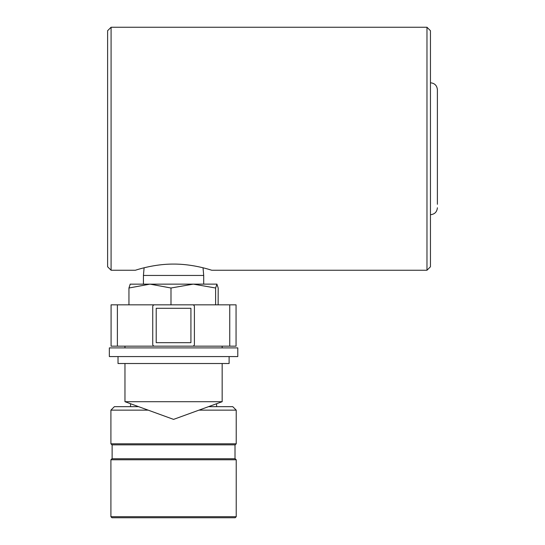 <?xml version="1.0" encoding="UTF-8"?>
<svg xmlns="http://www.w3.org/2000/svg" width="545" height="545" viewBox="0 0 545 545"><rect width="100%" height="100%" fill="white"/><g stroke="black" fill="none" stroke-linecap="round" stroke-linejoin="round"><path stroke-width="0.82" d="M173.569 264.087C153.016 263.964 134.969 270.456 135.385 270.245C134.976 270.456 153.029 263.964 173.569 264.087C194.115 263.964 212.162 270.456 211.753 270.245C212.162 270.456 194.122 263.964 173.569 264.087M426.973 27.25L426.973 270.245L430.448 266.771L430.448 30.724L426.973 27.25L111.085 27.25L111.085 270.245L107.61 266.771L107.61 30.724L111.085 27.25M426.973 270.245L211.753 270.245L208.796 269.346M236.223 516.708L235.181 517.75L111.95 517.75L110.908 516.708L236.223 516.708L236.223 459.776L110.908 459.776L110.908 516.708M130.119 284.163L216.958 284.129L215.616 288.005L193.305 284.129L170.994 288.005L149.97 284.129L128.947 288.005L130.235 284.129M203.033 267.793L203.701 275.45L143.43 275.45L143.43 284.129M110.908 459.776L111.95 458.74L235.181 458.74L236.223 459.776M236.223 443.807L110.908 443.807L111.95 444.849L235.181 444.849L236.223 443.807L236.223 410.14L198.973 410.14M110.908 443.807L110.908 410.14L148.158 410.14M110.908 410.14L114.382 406.665L138.621 406.665M208.51 406.665L232.756 406.665L236.223 410.14M128.995 304.832L129.771 304.832M170.176 304.832L171.866 304.832M214.744 304.832L215.663 304.832M218.136 304.832L218.184 288.005L216.903 284.129M215.616 304.553L215.616 288.005M128.947 304.553L128.947 288.005M170.994 304.553L170.994 288.005M237.784 347.894L237.784 356.566L109.347 356.566L109.347 347.894L237.784 347.894M236.053 346.157L229.745 346.157L229.745 304.832L236.053 304.832L236.053 346.157M225.637 304.832L121.494 304.832L225.637 304.832M124.969 347.894L124.969 346.157L222.162 346.157L222.162 347.894M229.111 356.566L229.111 363.515L118.027 363.515L118.027 356.566M222.162 363.515L222.162 401.699L124.969 401.699L124.969 363.515M124.969 401.699L173.569 419.384L222.162 401.699M229.745 346.157L111.085 346.157L111.085 304.832L229.745 304.832M117.386 346.157L117.386 304.832M192.658 346.157A1.737 1.737 0 0 0 194.395 344.42L194.395 306.569A1.737 1.737 0 0 0 192.658 304.832M190.92 342.682L190.92 308.3L156.211 308.3L156.211 342.682L190.92 342.682M154.473 304.832A1.737 1.737 0 0 0 152.736 306.569L152.736 344.42A1.737 1.737 0 0 0 154.473 346.157M437.39 204.286L437.39 89.734C436.974 85.517 434.665 83.201 430.448 82.792M135.385 270.245L111.085 270.245M144.105 267.793L143.43 275.45M112.127 458.74L112.127 444.849M130.521 406.665L130.521 403.716M216.61 406.665L216.61 403.716M235.011 458.74L235.011 444.849M203.701 284.129L203.701 275.45M430.448 214.703C434.665 214.294 436.974 211.978 437.39 207.761"/></g></svg>
